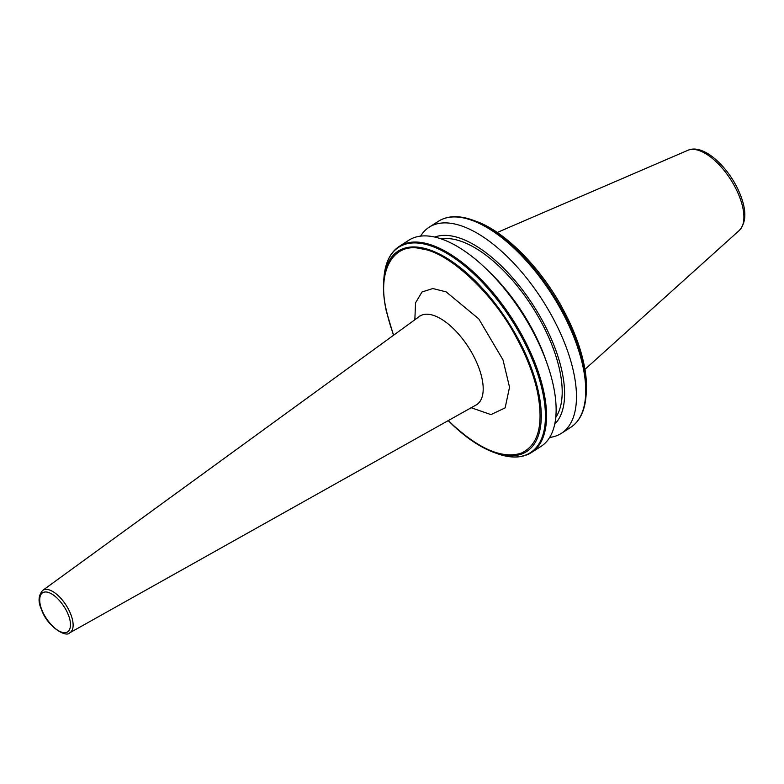 <?xml version="1.0" encoding="UTF-8"?>
<svg xmlns="http://www.w3.org/2000/svg" width="784" height="784" viewBox="0 0 784 784"><rect width="100%" height="100%" fill="white"/><g stroke="black" fill="none" stroke-linecap="round" stroke-linejoin="round"><path stroke-width="1.18" d="M434.846 237.052A111.612 51.019 57.3 0 1 554.288 346.165A111.612 51.019 57.3 0 1 554.709 424.124M549.633 437.443A122.451 55.968 -122.7 0 0 561.364 433.356A122.451 55.968 -122.7 0 0 565.146 344.421A122.451 55.968 -122.7 0 0 429.23 227.154A122.451 55.968 -122.7 0 0 420.616 236.102M555.738 417.421A107.986 49.363 -122.7 0 0 552.22 345.744A107.986 49.363 -122.7 0 0 441.353 238.924M547.007 363.384L545.321 358.611A111.612 51.019 -122.7 0 0 543.312 353.202A111.612 51.019 -122.7 0 0 490.441 272.959L486.805 269.431A122.451 55.968 57.3 0 1 544.811 357.455A122.451 55.968 57.3 0 1 547.007 363.384A122.451 55.968 57.3 0 1 541.019 446.39L531.454 452.525A122.451 55.968 57.3 0 0 543.822 391.902A122.451 55.968 57.3 0 0 535.237 363.58A122.451 55.968 57.3 0 0 521.438 334.209A122.451 55.968 57.3 0 0 399.321 246.323L408.895 240.188A122.451 55.968 57.3 0 1 486.805 269.431M448.389 420.528A117.953 53.92 57.3 0 0 453.005 425.016C480.2 449.712 502.975 459.071 521.34 453.103C538.49 445.057 543.851 424.605 537.412 391.735A117.953 53.92 57.3 0 0 529.308 365.217A117.953 53.92 57.3 0 0 516.46 337.737C494.341 294.823 449.33 252.428 422.233 248.998C393.401 241.09 376.398 270.901 386.639 311.415A117.953 53.92 57.3 0 0 393.676 335.16M477.162 404.573L476.153 404.956A52.587 24.039 -122.7 0 0 478.338 366.432A52.587 24.039 -122.7 0 0 430.592 314.609A52.587 24.039 -122.7 0 0 419.43 316.432L420.195 315.678M414.854 319.764L415.53 302.84L422.027 291.962L432.827 288.541L446.076 291.834L478.779 318.902L503.005 359.885L509.531 387.198L505.141 407.866L490.911 414.609L471.223 407.729M41.826 609.648C39.004 603.631 37.534 590.411 47.246 592.126C57.163 594.39 66.581 609.217 68.335 615.019C71.168 621.046 72.628 634.256 62.926 632.541C52.998 630.277 43.59 615.45 41.826 609.648M69.766 632.806C65.915 638.058 46.736 625.965 41.474 609.423C37.926 601.857 38.308 595.526 42.62 590.45A25.166 11.505 57.3 0 1 47.961 589.568A25.166 11.505 57.3 0 1 70.805 614.372A25.166 11.505 57.3 0 1 69.766 632.806L476.153 404.956M739.488 196.745A47.726 21.815 -122.7 0 0 687.96 150.273C703.973 143.09 730.345 168.668 740.488 195.177C746.642 210.886 746.25 222.627 739.312 230.418A47.726 21.815 -122.7 0 0 739.488 196.745M586.246 393.264C586.932 384.699 586.216 375.134 584.07 364.58L575.515 335.973L561.413 306.201C539.206 266.011 504.308 231.192 476.055 221.294A119.041 54.419 57.3 0 1 561.569 306.632A119.041 54.419 57.3 0 1 575.515 336.14A119.041 54.419 57.3 0 1 584.031 364.54A119.041 54.419 57.3 0 1 586.246 393.264L585.991 396.439A122 55.762 -122.7 0 0 583.492 365.903A122 55.762 57.3 0 0 574.986 337.894A122 55.762 57.3 0 0 561.364 308.847A122 55.762 57.3 0 0 473.066 220.206C459.218 215.208 447.703 215.541 438.511 221.206A122.451 55.968 -122.7 0 1 560.629 309.092A122.451 55.968 57.3 0 1 574.427 338.472A122.451 55.968 57.3 0 1 583.002 366.785A122.451 55.968 -122.7 0 1 570.644 427.407C579.631 421.429 584.746 411.11 585.991 396.439M561.569 306.632L561.03 305.878L561.569 306.632M453.809 425.986L453.005 425.016L453.809 425.986A119.041 54.419 -122.7 0 0 493.91 452.427A119.041 54.419 -122.7 0 0 538.392 391.657A119.041 54.419 57.3 0 0 530.268 365.128A119.041 54.419 57.3 0 0 517.45 337.649A119.041 54.419 -122.7 0 0 434.64 251.811A119.041 54.419 -122.7 0 0 383.719 280.466L383.984 277.291A122 55.762 -122.7 0 1 435.845 247.783A122 55.762 -122.7 0 1 520.537 335.003A122 55.762 57.3 0 1 534.169 364.05A122 55.762 57.3 0 1 542.665 392.059A122 55.762 -122.7 0 1 496.899 453.524C510.747 458.522 522.271 458.189 531.454 452.525M393.509 335.278L386.326 311.189C383.856 299.841 382.984 289.6 383.719 280.466A119.041 54.419 -122.7 0 0 386.326 311.072M448.203 420.626L453.495 425.761C467.44 438.726 480.906 447.615 493.91 452.427L496.899 453.524M561.364 433.356L570.644 427.407M739.312 230.418L584.952 369.352M42.62 590.45L419.43 316.432M429.23 227.154L438.511 221.206M399.321 246.323C390.334 252.301 385.218 262.62 383.984 277.291M476.055 221.294L473.066 220.206M687.96 150.273L497.242 232.466"/></g></svg>
